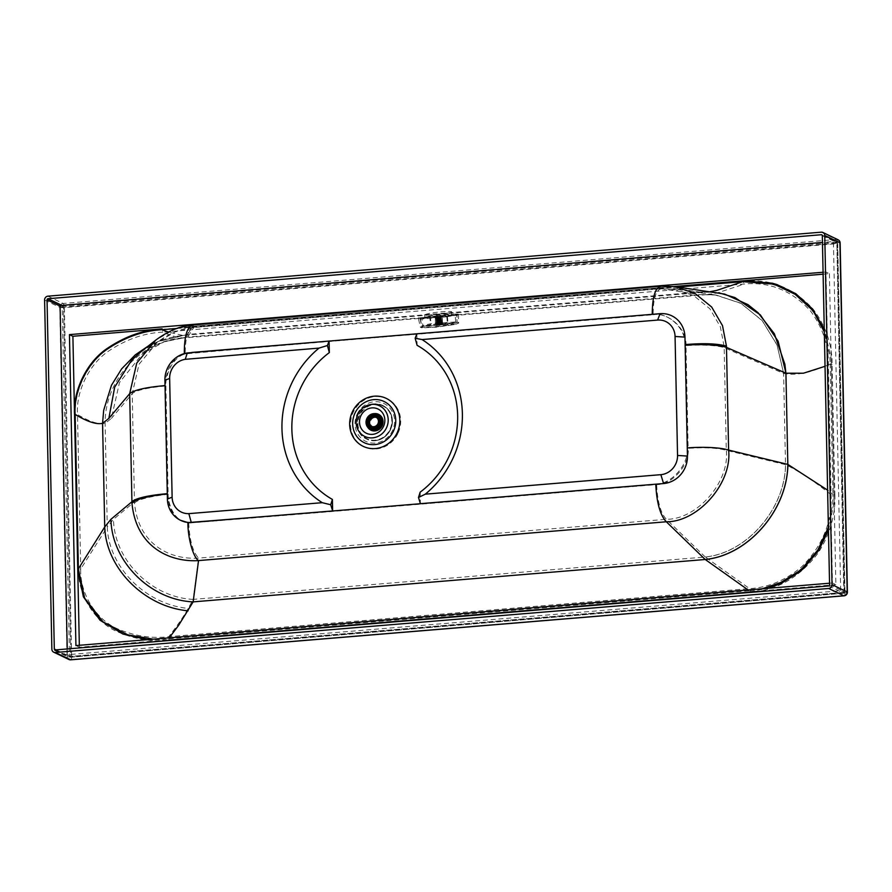 <?xml version="1.0" encoding="UTF-8"?>
<svg xmlns="http://www.w3.org/2000/svg" width="892" height="892" viewBox="0 0 892 892"><rect width="100%" height="100%" fill="white"/><g stroke="black" fill="none" stroke-linecap="round" stroke-linejoin="round"><path stroke-width="0.67" stroke-dasharray="4.46 3.34" d="M425.406 314.519C430.044 312.334 457.128 310.093 450.761 312.423C446.045 313.817 418.995 316.058 425.406 314.519L424.692 314.898L424.848 317.496L425.562 317.128C430.212 314.965 457.284 312.724 450.917 315.032C446.201 316.404 419.162 318.634 425.562 317.128M450.917 315.032L451.62 314.586L451.463 311.977L450.761 312.423M834.867 494.748C835.626 514.717 830.106 534.052 818.321 552.761C799.667 577.347 777.01 590.493 750.328 592.199L749.559 588.62L705.237 556.976C746.782 552.973 785.027 508.986 785.506 464.654L783.6 373.436L777.055 345.081L762.392 320.875L741.285 303.536L716.098 295.018L674.296 289.164L660.894 288.774L193.787 327.531L175.378 331.802L157.427 342.093L139.041 364.248L132.217 393.707L134.469 501.783A62.763 61.972 -16.7 0 0 134.502 503.032C138.55 546.662 172.669 559.942 198.593 558.102L666.369 519.289C696.663 519.612 729.912 482.204 726.3 450.326L724.159 347.646A63.131 58.839 -59.8 0 0 724.126 346.408L720.335 326.751L709.898 308.81L693.619 295.542L674.296 289.164L661.574 288.796L699.83 294.639L706.899 294.628L716.978 292.989L739.278 285.741L743.226 284.124L743.861 281.225C770.487 278.527 793.59 287.848 813.169 309.201C825.747 325.892 832.08 344.279 832.158 364.371L834.867 494.748A3.624 0.636 178.8 0 1 831.065 494.67C813.437 480.665 798.273 470.664 785.562 464.665L726.3 450.326C717.48 447.895 704.758 447.238 688.133 448.353L685.993 345.672A31.042 5.497 -1.2 0 1 724.159 347.646L783.667 373.458C796.288 375.8 811.185 372.733 828.345 364.282A3.624 0.636 178.8 0 0 832.158 364.371M660.894 288.774L193.062 327.52L193.787 327.531L187.733 337.02L182.592 337.912C177.798 337.611 171.063 335.704 162.4 332.192C144.192 333.05 126.352 339.283 108.891 350.89C89.111 363.969 75.809 391.655 77.504 414.535A3.624 0.636 -1.2 0 1 75.385 414.925L78.596 569.408C77.716 595.377 95.756 623.229 118.536 632.205C135.472 639.386 152.465 642.073 169.513 640.255A3.624 1.171 -94.7 0 0 168.744 636.687C177.107 625.972 183.607 616.539 188.223 608.411C145.82 604.52 108.646 567.145 107.274 527.005L80.726 569.007C79.711 594.25 97.15 621.144 119.283 629.551C135.729 636.286 152.209 638.661 168.744 636.687L749.559 588.62C768.235 587.605 785.662 580.291 801.83 566.699C822.669 545.648 832.414 521.642 831.065 494.67L828.345 364.282C828.49 344.858 822.524 327.074 810.449 310.929C791.583 290.313 769.172 281.381 743.226 284.124L162.4 332.192L163.035 329.293L743.861 281.225M783.667 373.458L776.977 344.758L761.991 320.351L740.438 303.046L714.815 294.851L699.83 294.639L187.733 337.02L164.072 341.837L142.263 354.035L119.483 382.545L111.389 418.426L105.122 423.354C98.912 424.748 89.702 421.805 77.504 414.535L80.726 569.007L78.596 569.408M182.592 337.912C140.334 341.078 104.754 380.315 105.122 423.354L107.274 527.005L113.485 519.322C114.154 559.986 151.45 597.45 193.196 599.402L188.223 608.411M193.787 327.531C188.156 328.211 185.291 336.998 185.179 353.901C169.413 358.439 164.942 381.319 165.89 386.002A51.725 9.154 -1.2 0 0 132.217 393.707L111.389 418.426M193.073 327.52C181.901 328.078 170.015 332.939 157.427 342.093L142.263 354.035M661.574 288.796C656.033 289.454 653.212 298.106 653.111 314.742C506.712 327.141 333.954 340.577 185.179 353.901M165.89 386.002L168.142 494.09A51.725 9.154 -1.2 0 0 134.469 501.783L113.485 519.322M168.142 494.09A10.994 10.213 -64.3 0 0 168.153 494.335C167.819 499.286 171.621 521.329 188.747 523.002C344.279 510.893 511.283 496.42 656.646 484.612C672.111 484.847 690.007 464.687 688.133 448.353M188.747 523.002C189.561 540.273 192.839 551.981 198.593 558.102L193.196 599.402L705.293 557.021C746.838 553.029 785.083 509.009 785.562 464.665M705.237 556.976L666.369 519.289C660.693 513.235 657.449 501.672 656.646 484.612M825.033 366.322L830.207 363.925L829.894 357.458L824.319 331.891M719.32 292.922L706.007 291.762L699.674 292.063L710.422 291.617M828.389 527.261L832.738 503.489L832.927 494.313L827.609 490.154M60.087 306.09L62.206 307.116A1.037 0.959 115.7 0 1 63.165 306.012L63.533 307.194L60.076 305.543M822.145 235.12L836.484 242.011L836.852 243.204L833.407 241.542L822.457 242.446M61.871 305.387L63.165 306.012L836.484 242.011A1.037 0.959 115.7 0 1 837.488 242.947L63.533 307.194L70.802 656.378L67.346 654.717L840.677 590.727L833.407 241.542M829.582 584.84L844.757 592.132L840.677 590.727M822.312 235.666L837.488 242.947L844.757 592.132A1.037 0.959 115.7 0 1 843.799 593.236L836.852 243.204L62.206 307.116L69.476 656.289L70.802 656.378L844.122 592.377L70.802 656.378L63.533 307.194M55.304 649.933L70.479 657.226L70.802 656.378M828.635 585.944L843.799 593.236L70.479 657.226A1.037 0.959 115.7 0 1 69.476 656.289L56.118 649.867M762.337 588.776L749.247 590.76L748.109 589.947M169.19 637.858L168.644 639.843L749.47 591.775L768.246 588.285M716.454 292.464L699.618 292.052L661.418 286.22L193.631 324.956L187.576 334.444L157.405 341.58L148.273 346.018M140.668 352.005L157.326 341.826L187.576 334.444L699.618 292.052M192.839 324.944L174.475 329.382L155.821 340.064M70.97 659.734A3.624 1.171 85.3 0 0 71.661 656.791L844.992 592.79L837.722 243.616L64.391 307.606L71.661 656.791A3.624 0.636 178.8 0 1 67.045 656.49A3.624 3.367 115.7 0 0 68.885 659.478M844.345 595.7A3.624 1.171 85.3 0 0 844.992 592.79A3.624 0.636 -1.2 0 0 847.4 592.143M44.6 300.024L59.775 307.316A3.624 0.636 178.8 0 0 64.391 307.606A3.624 1.171 -94.7 0 0 64.235 305.956A3.624 1.171 -94.7 0 0 63.109 303.47A3.624 3.367 115.7 0 0 59.775 307.316L67.045 656.49L51.87 649.209M821.264 232.176L836.44 239.469A3.624 1.171 -94.7 0 1 837.722 243.616A3.624 0.636 -1.2 0 0 840.13 242.959M47.934 296.177L63.109 303.47L836.44 239.469A3.624 3.367 115.7 0 1 838.079 239.77M191.825 352.44L187.242 352.987M181.02 354.782L176.281 358.071L171.877 363.022L168.666 368.53L165.722 378.23L165.031 385.578M167.283 493.677A10.994 10.213 -64.3 0 0 167.283 493.912L169.402 505.786L172.156 511.919L177.307 518.051L180.407 520.248M661.418 286.22L660.682 286.198M153.312 639.174L168.432 638.828L749.247 590.76L749.47 591.775M182.358 335.336L168.376 332.058M716.098 295.018L699.774 294.628M420.165 492.15L420.4 503.668M416.865 333.809L417.099 345.327M67.234 648.952L67.346 654.717M823.071 272.25L825.97 272.004L832.448 582.967L829.549 583.212M180.117 327.397L674.073 286.522L180.117 327.397M823.115 274.178L829.415 273.666L825.97 272.004M829.415 273.666L835.893 584.628L832.448 582.967M835.893 584.628L79.366 647.235L75.92 645.574M79.366 647.235L79.332 645.295M374.339 413.643A8.797 8.173 -64.3 0 0 366.489 422.964A8.797 8.173 -64.3 0 0 367.772 427.324M378.13 414.702A8.273 7.694 -64.3 0 0 377.483 414.457A8.273 7.694 -64.3 0 0 366.991 422.92A8.273 7.694 -64.3 0 0 370.37 429.264A8.273 7.694 -64.3 0 0 370.972 429.621M377.784 414.535A8.273 7.694 -64.3 0 0 374.149 413.899A8.273 7.694 -64.3 0 0 366.723 420.6A8.273 7.694 -64.3 0 0 370.615 429.453M370.37 429.331A8.273 7.694 115.7 0 1 367.158 418.604A8.273 7.694 115.7 0 1 377.539 414.412M370.972 428.784A7.549 7.013 -64.3 0 0 381.743 423.544A7.549 7.013 -64.3 0 0 377.483 415.226M369.232 417.98A7.549 7.013 -64.3 0 0 367.961 420.611M377.506 416.698A6.211 5.765 -64.3 0 0 369.121 421.247A6.211 5.765 -64.3 0 0 372.131 427.881M378.955 426.365A6.211 5.765 -64.3 0 0 380.594 422.975M378.531 424.257L379.033 424.224A5.564 5.162 -64.3 0 0 378.922 419.128L378.42 419.173A5.096 4.739 115.7 0 1 378.531 424.257L379.022 424.503A5.096 4.739 115.7 0 1 372.053 426.566M378.42 419.173L378.922 419.407A5.096 4.739 115.7 0 0 376.424 417.467M374.707 416.776L375.22 417.266L374.239 417.344M379.022 424.503A166.548 29.481 178.8 0 0 379.524 424.458A5.564 5.162 -64.3 0 0 379.412 419.363A166.548 29.492 -1.2 0 1 378.922 419.407M370.749 425.183A166.548 29.458 -1.2 0 1 370.247 425.228A5.564 5.162 -64.3 0 1 369.634 423.365M369.756 424.993A5.564 5.162 115.7 0 1 369.645 419.898L370.147 419.853M456.448 313.984L429.565 316.303L418.627 318.522L420.578 319.08L447.472 316.76L458.421 314.207L456.448 313.984L457.161 322.324L458.521 322.614L457.819 323.272L433.679 326.963L420.355 327.264L418.471 318.723M455.7 321.588L455.076 314.174C459.112 314.452 456.347 315.3 446.78 316.749L420.02 318.555L421.682 326.093L422.942 326.249C419.998 326.137 422.73 325.29 431.148 323.707L456.983 321.845L447.505 324.13L422.942 326.249L421.961 318.879C417.924 318.611 420.69 317.764 430.256 316.314L457.016 314.519L456.983 321.845M445.242 323.372L457.161 322.324L454.407 324.565L433.858 327.275L421.682 327.364C419.084 327.286 422.039 326.361 430.568 324.621L456.815 322.882M420.344 327.252L422.139 327.799C419.586 327.587 422.485 326.684 430.825 325.112L445.141 323.774M438.251 325.312L440.615 324.588L438.251 325.312M442.61 324.677L436.099 325.312L442.61 324.677M442.365 322.413L435.842 323.049L442.365 322.413M440.347 322.101L435.441 322.871L440.347 322.101M442.109 316.738L434.85 317.452L442.109 316.738M441.562 316.27L435.307 316.872L441.562 316.27M440.882 316.303L435.842 316.816L441.127 316.303L441.808 324.744L440.871 316.303M440.648 316.37L441.573 324.822L440.626 316.381M441.54 324.844L436.701 325.29L441.674 324.855L440.748 316.392L442.042 324.766L440.771 316.181L441.54 324.655L440.525 324.721L439.6 316.27M439.789 325.112L440.492 325L439.566 316.56L440.525 325M438.318 325.245L437.392 316.794L438.362 325.234L439.054 325.179L438.095 316.738M436.835 316.827L437.749 325.279L438.351 325.234M436.155 316.816L437.08 325.257L436.155 316.816M435.842 316.816L436.768 325.29L435.842 316.816M436.288 316.671L437.214 325.134L436.288 316.671M440.213 316.214L441.127 324.677L440.235 316.236M440.882 316.247L441.796 324.699L440.882 316.247M441.094 316.303L442.019 324.766L441.127 316.303M440.492 325L441.573 324.822M441.139 324.911L440.213 316.459M441.094 324.911L440.18 316.47M439.054 325.179L439.823 325.089L438.897 316.649M439.767 325.101L438.853 316.66M439.076 325.179L438.15 316.727M437.716 325.279L436.824 316.85M437.102 325.279L436.389 316.838M437.749 325.268L436.366 316.838M437.113 325.223L436.155 316.76M437.782 325.067L439.834 324.8L437.08 325.212L436.166 316.76M435.943 316.76L436.868 325.223L435.909 316.76M436.411 316.682L437.325 325.134L436.389 316.693M437.749 325.045L436.824 316.604M440.525 324.721L437.782 325.045L436.857 316.593M438.351 324.956L437.426 316.504M438.396 324.944L437.47 316.504M438.184 316.404L439.109 324.855L438.139 316.415M439.812 324.777L438.886 316.337M439.856 324.777L438.942 316.325M440.57 324.71L439.644 316.27M441.585 324.677L440.67 316.225M685.993 345.672A32.525 30.216 -64.3 0 0 685.97 345.026C686.773 328.646 668.398 312.044 653.111 314.742M397.888 433.512A26.604 24.72 115.7 0 1 364.059 446.758A26.604 24.72 115.7 0 1 353.332 412.048A26.604 24.72 115.7 0 1 387.161 398.813A26.604 24.72 115.7 0 1 397.888 433.512M828.445 530.272L833.797 503.59L834.009 494.335L832.927 494.313L830.207 363.925L831.299 363.958L830.954 357.424L824.264 329.059M844.122 592.377L836.852 243.204M834.009 494.335L831.299 363.958M147.202 639.676L168.644 639.843M655.787 484.189C671.241 484.434 689.137 464.264 687.275 447.94M685.112 344.613C685.903 328.234 667.539 311.631 652.253 314.33M357.246 413.933A20.984 19.501 115.7 0 1 391.477 410.253A20.984 19.501 115.7 0 1 375.699 443.001A20.984 19.501 115.7 0 1 357.246 413.933M750.328 592.199L169.513 640.255M163.035 329.293C144.259 330.285 125.884 336.841 107.91 348.962C87.561 362.609 73.768 391.265 75.385 414.925M176.75 328.49L677.73 287.023M724.126 346.408C715.317 344.033 702.595 343.576 685.97 345.026M134.502 503.032A51.725 9.533 -2.4 0 1 168.153 494.335M374.997 440.514A18.62 17.305 -64.3 0 0 391.711 425.306A18.62 17.305 -64.3 0 0 382.668 405.403A18.62 17.305 -64.3 0 0 374.149 403.875A18.62 17.305 -64.3 0 0 357.491 419.106A18.62 17.305 -64.3 0 0 366.545 438.976A18.62 17.305 -64.3 0 0 374.997 440.514M375.264 440.637A18.62 17.305 -64.3 0 0 391.978 425.439A18.62 17.305 -64.3 0 0 382.947 405.537A18.62 17.305 -64.3 0 0 374.495 403.998A18.62 17.305 -64.3 0 0 357.324 423.778A18.62 17.305 -64.3 0 0 366.813 439.098A18.62 17.305 -64.3 0 0 375.264 440.637M357.926 423.823A18.163 16.87 -64.3 0 0 383.928 437.169A18.163 16.87 -64.3 0 0 383.281 406.217A18.163 16.87 -64.3 0 0 357.926 423.823M374.071 404.109L374.149 404.109A18.331 17.037 -64.3 0 1 391.8 420.712A18.331 17.037 -64.3 0 1 374.896 440.191A18.331 17.037 115.7 0 1 357.235 423.622A18.331 17.037 115.7 0 1 374.071 404.109M429.565 316.303L430.825 325.112M420.578 319.08L421.682 327.364M447.472 316.76L448.141 325.569M446.78 316.749L447.505 324.13M430.256 316.314L431.148 323.707M441.941 324.788L441.016 316.325M441.518 324.889L440.592 316.415M440.169 316.493L441.094 324.956M440.893 324.989L439.968 316.526M439.444 316.604L440.369 325.067M440.124 325.101L439.21 316.627M438.619 316.705L439.544 325.167M439.299 325.19L438.373 316.727M437.794 316.783L438.708 325.245M438.474 325.268L437.548 316.805M437.024 316.838L437.95 325.312M436.411 316.872L437.336 325.335M437.192 325.335L436.266 316.872L437.18 325.346M436.01 316.872L436.935 325.335M436.857 325.324L435.932 316.861L436.824 325.335M436.946 325.201L436.021 316.738M437.37 325.112L436.444 316.649M436.857 316.571L437.782 325.034M437.994 325L437.069 316.537M437.593 316.459L438.518 324.933M438.752 324.9L437.827 316.437M438.418 316.359L439.343 324.833M439.589 324.8L438.663 316.337M439.243 316.281L440.169 324.744M440.403 324.721L439.488 316.259M440.012 316.225L440.927 324.688M440.771 316.181L441.696 324.655L440.771 316.192M441.027 316.192L441.953 324.666M441.139 316.192L442.064 324.666L441.105 316.203M441.194 316.236L442.12 324.699M442.12 324.721L441.194 316.247M439.444 325L438.686 325.212M714.392 294.806L706.899 294.628L184.198 337.89C170.684 339.462 159.835 342.751 151.64 347.768L142.943 353.511M141.36 351.459L149.956 345.75C158.508 340.443 169.848 336.953 183.975 335.303L706.687 292.052L714.693 292.23M54.836 649.855L70.011 657.148A1.037 1.037 0 0 0 70.535 657.237L843.865 593.247A1.037 1.037 0 0 0 844.813 592.188L837.543 243.014A1.037 1.037 0 0 0 836.964 242.1L821.788 234.808M382.947 405.537L374.138 403.864C356.622 404.344 350.523 432.464 366.545 438.976L366.813 439.098C375.978 444.127 391.075 437.838 392.447 422.027C392.447 414.434 389.28 408.926 382.947 405.537M377.483 414.457C372.823 412.639 369.321 415.46 367.002 422.931L370.37 429.264M370.024 429.665C377.428 432.564 381.754 429.52 383.014 420.545C382.423 417.233 380.616 415.025 377.584 413.944M374.339 430C367.482 429.03 365.296 425.038 367.805 418.002C375.599 404.923 390.897 425.852 374.339 430M378.074 415.471L376.926 414.925M371.529 429.085L370.381 428.539M371.44 426.32L372.622 426.889M375.855 417.133L377.037 417.701M374.952 416.82L373.77 416.252M458.566 314.352L458.521 322.648C459.48 322.904 458.098 323.54 454.407 324.565L436.065 327.219L423.198 327.81M453.236 323.216L435.932 325.669L424.458 326.249M442.778 324.588L442.532 322.324M436.099 325.312L435.463 322.904M442.51 322.347L442.298 316.638M435.441 322.871L435.307 316.872M441.718 316.169L442.287 316.627M436.701 325.29L435.775 316.827M442.176 324.699L441.25 316.236"/><path stroke-width="1.34" d="M824.319 331.891L814.329 312.958L811.53 309.279L795.14 294.304L776.475 285.306L771.926 283.979L742.813 281.638L742.991 280.813L674.073 286.522L823.115 274.178M710.422 291.617L716.7 290.424L742.813 281.638L677.73 287.023M180.407 520.248L187.889 522.589C187.9 538.645 193.185 557.132 198.537 560.589L193.14 601.877C150.369 600.004 111.723 561.614 110.942 519.289L131.927 501.761A54.312 9.611 -1.2 0 1 167.283 493.677L165.031 385.589C145.775 387.318 133.99 390.016 129.674 393.673L108.846 418.404L114.689 387.117L131.537 360.379L140.668 352.005L155.821 340.064L136.755 363.066L129.674 393.673L131.927 501.761A65.328 64.514 -15.7 0 0 131.96 503.055C136.175 548.402 171.509 562.373 198.537 560.589L666.324 521.775C697.856 522.088 732.377 483.252 728.608 450.081A33.628 5.954 -1.2 0 0 687.275 447.94L685.134 345.249A33.628 5.954 -1.2 0 1 726.478 347.389L785.986 373.213L778.125 341.268L760.307 314.865L734.963 297.571L719.32 292.922M785.986 373.213L803.436 373.213L825.033 366.322M827.609 490.154L787.826 464.397C787.424 510.101 748.042 555.382 705.182 559.451L666.324 521.775C660.169 515.208 656.657 502.675 655.787 484.189L655.798 484.189C510.425 496.008 343.42 510.48 187.889 522.589M47.99 298.72A1.037 0.959 115.7 0 0 47.042 299.823L54.312 648.997A1.037 0.959 115.7 0 0 55.304 649.933L828.635 585.944A1.037 0.959 115.7 0 0 829.582 584.84L822.312 235.666A1.037 0.959 115.7 0 0 821.32 234.73L47.99 298.72L61.871 305.387M108.846 418.404L102.569 423.332C96.403 424.681 87.249 421.704 75.129 414.401L74.527 414.512L77.738 568.996L83.38 596.793L100.027 620.241L122.951 634.034L147.202 639.676M110.942 519.289L104.732 526.982L78.351 568.884L84.64 598.131L103.093 621.936L127.701 634.814L153.312 639.174M748.109 589.947L705.182 559.451M787.881 464.42C787.469 510.124 748.087 555.415 705.249 559.496L193.14 601.877L178.623 625.325L169.19 637.858M148.273 346.018L135.272 354.882L121.646 368.864L111.467 385.288L103.673 410.298L102.569 423.332L104.732 526.982C105.936 568.115 144.493 606.95 188.089 610.808M155.821 340.064C168.844 330.575 181.188 325.535 192.839 324.944L660.682 286.198L674.653 286.6L724.717 294.104L747.897 304.596L758.077 312.724L774.345 333.742L784.86 364.192L785.919 373.19L787.826 464.397L728.608 450.081L726.478 347.389A65.696 61.225 -59.6 0 0 726.445 346.107L722.509 325.658L711.66 307.015L694.757 293.234L674.653 286.6L661.418 286.22C655.419 286.934 652.364 296.311 652.253 314.33L191.825 352.44M828.679 588.486A3.624 3.367 115.7 0 0 832.024 584.639L824.754 235.466A3.624 3.367 115.7 0 0 821.264 232.176L47.934 296.177A3.624 3.367 115.7 0 0 44.6 300.024L51.87 649.209A3.624 3.367 115.7 0 0 55.36 652.487L828.679 588.486L843.854 595.778A3.624 1.171 85.3 0 0 844.077 595.823A3.624 1.171 85.3 0 0 844.345 595.7M55.36 652.487L70.524 659.779A3.624 1.171 85.3 0 0 70.747 659.824A3.624 1.171 85.3 0 0 70.97 659.734M832.024 584.639L847.188 591.931A3.624 0.636 -1.2 0 1 847.4 592.143L840.13 242.959A3.624 3.624 0 0 0 838.079 239.77A3.624 3.367 115.7 0 1 839.918 242.747A3.624 0.636 -1.2 0 1 840.13 242.959M824.754 235.466L839.918 242.747L847.188 591.931A3.624 3.367 115.7 0 1 843.854 595.778L70.524 659.779A3.624 3.367 115.7 0 1 68.885 659.478A3.624 3.624 0 0 0 70.747 659.824L844.077 595.823A3.624 3.624 0 0 0 847.4 592.143M386.403 427.993A17.015 15.811 -64.3 0 0 371.44 404.422A17.015 15.811 -64.3 0 0 358.651 430.97A17.015 15.811 -64.3 0 0 386.403 427.993M360.903 415.705A13.447 12.499 115.7 0 1 382.846 413.342A13.447 12.499 115.7 0 1 372.733 434.337A13.447 12.499 115.7 0 1 360.903 415.705M187.242 352.987L181.02 354.782M193.631 324.956C187.387 325.747 184.287 335.247 184.321 353.488M762.337 588.776L780.779 582.487L798.864 571.214L802.599 568.026L817.852 549.985L828.389 527.261M168.376 332.058L161.998 329.705C143.378 330.664 125.159 337.12 107.33 349.095C87.137 362.587 73.49 390.964 75.129 414.401L78.351 568.884L77.738 568.996M663.592 483.542A25.868 24.028 -64.3 0 0 687.442 456.08L684.967 337.109A25.868 24.028 -64.3 0 0 660.058 313.683L416.865 333.809L415.17 338.258L417.099 345.327A87.94 81.707 -64.3 0 1 420.165 492.15L418.493 497.491L420.4 503.668L663.592 483.542L660.849 474.667A18.108 16.825 -64.3 0 0 677.541 455.444L675.066 336.474A18.108 16.825 -64.3 0 0 657.627 320.072L422.072 339.562L415.17 338.258M660.849 474.667L425.294 494.168A95.7 88.91 -64.3 0 0 422.072 339.562M425.294 494.168L418.493 497.491M329.092 341.067L329.338 352.596L327.409 345.527L329.092 341.067L187.253 352.976A25.868 24.028 -64.3 0 0 164.92 380.271L167.395 499.029A25.868 24.028 -64.3 0 0 191.289 522.522L332.638 510.938L332.393 499.408L330.72 504.749L332.638 510.938M329.338 352.596A87.94 81.707 -64.3 0 0 332.393 499.408M322.257 502.687L188.848 513.636A18.108 16.825 -64.3 0 1 172.123 497.19L169.647 378.42A18.108 16.825 -64.3 0 1 185.28 359.32L319.035 348.092A95.7 88.91 -64.3 0 0 322.257 502.687L330.72 504.749M319.035 348.092L327.409 345.527M822.457 242.446L60.076 305.543L67.234 648.952M79.332 645.295L72.899 336.273L69.442 334.612L823.071 272.25M72.899 336.273L162.177 328.88C143.4 329.873 125.025 336.429 107.051 348.549C86.691 362.197 72.91 390.852 74.527 414.512M829.549 583.212L75.92 645.574L69.442 334.612M367.772 427.324A8.797 8.173 -64.3 0 0 370.024 429.665A8.797 8.173 -64.3 0 0 382.144 425.807A8.797 8.173 -64.3 0 0 377.584 413.944A8.797 8.173 -64.3 0 0 374.339 413.643M370.972 429.621A8.273 7.694 -64.3 0 0 371.206 429.732A8.273 7.694 -64.3 0 0 374.963 430.423A8.273 7.694 -64.3 0 0 382.389 423.667A8.273 7.694 -64.3 0 0 378.375 414.813A8.273 7.694 -64.3 0 0 378.13 414.702M370.615 429.453A8.273 7.694 -64.3 0 0 370.726 429.509A8.273 7.694 -64.3 0 0 374.484 430.189A8.273 7.694 -64.3 0 0 381.921 423.432A8.273 7.694 -64.3 0 0 377.896 414.59A8.273 7.694 -64.3 0 0 377.784 414.535M377.539 414.412A8.273 7.694 115.7 0 1 377.673 414.479A8.273 7.694 115.7 0 1 381.687 423.321A8.273 7.694 115.7 0 1 374.261 430.078A8.273 7.694 115.7 0 1 370.503 429.398A8.273 7.694 115.7 0 1 370.37 429.331M373.993 429.955A8.273 7.694 -64.3 0 0 381.419 423.198A8.273 7.694 -64.3 0 0 377.405 414.356A8.273 7.694 -64.3 0 0 373.648 413.665A8.273 7.694 -64.3 0 0 366.222 420.422A8.273 7.694 -64.3 0 0 370.236 429.275A8.273 7.694 -64.3 0 0 373.993 429.955M373.48 413.877A7.983 7.415 115.7 0 1 380.248 425.116A7.983 7.415 115.7 0 1 367.214 426.198A7.983 7.415 115.7 0 1 373.48 413.877M373.804 429.163A7.549 7.013 115.7 0 1 367.326 418.694A7.549 7.013 115.7 0 1 380.583 422.986A7.549 7.013 115.7 0 1 373.804 429.163M377.483 415.226A7.549 7.013 -64.3 0 0 369.232 417.98M367.961 420.611A7.549 7.013 -64.3 0 0 370.972 428.784M370.96 427.324A6.211 5.765 115.7 0 1 373.525 415.616A6.211 5.765 115.7 0 1 379.345 422.763A6.211 5.765 115.7 0 1 370.96 427.324L372.131 427.881A6.211 5.765 -64.3 0 0 378.955 426.365M380.594 422.975A6.211 5.765 -64.3 0 0 377.506 416.698L376.335 416.129M374.027 416.698A5.096 4.739 115.7 0 1 377.918 423.778A5.096 4.739 115.7 0 1 368.92 421.124A5.096 4.739 115.7 0 1 373.057 416.776L373.77 416.252L375.22 417.266A5.096 4.739 115.7 0 1 376.424 417.467M373.057 416.776L374.239 417.344A5.096 4.739 115.7 0 0 370.637 420.099L370.147 419.853A5.096 4.739 115.7 0 0 370.258 424.949L370.749 425.183A5.096 4.739 115.7 0 0 372.053 426.566M374.707 416.776L374.239 417.344M370.035 420.087L370.135 420.132A5.564 5.162 -64.3 0 0 369.634 423.365M824.264 329.059L812.311 308.777L795.753 293.658L776.965 284.57L772.338 283.21L742.991 280.813M768.246 588.285L781.247 583.357L799.455 571.973L803.257 568.728L818.666 550.498L828.445 530.272M821.32 234.73L822.145 235.12M47.042 299.823L60.087 306.09M54.312 648.997L56.118 649.867M397.018 433.099A26.604 24.72 115.7 0 1 353.611 437.771A26.604 24.72 115.7 0 1 373.614 396.249A26.604 24.72 115.7 0 1 397.018 433.099M393.35 431.327A22.857 21.241 115.7 0 1 356.053 435.341A22.857 21.241 115.7 0 1 373.235 399.672A22.857 21.241 115.7 0 1 393.35 431.327M685.134 345.249A32.525 30.216 -64.3 0 0 685.112 344.613C703.119 343.041 716.9 343.532 726.445 346.107M131.96 503.055A54.312 10.002 -2.4 0 1 167.283 493.912M176.75 328.49L161.998 329.705L162.177 328.88M677.541 455.444L687.442 456.08M675.066 336.474L684.967 337.109M657.627 320.072L660.058 313.683M185.28 359.32L187.253 352.976M169.647 378.42L164.92 380.271M172.123 497.19L167.395 499.029M188.848 513.636L191.289 522.522M822.903 232.477L838.079 239.77M53.71 652.186L68.885 659.478"/></g></svg>

